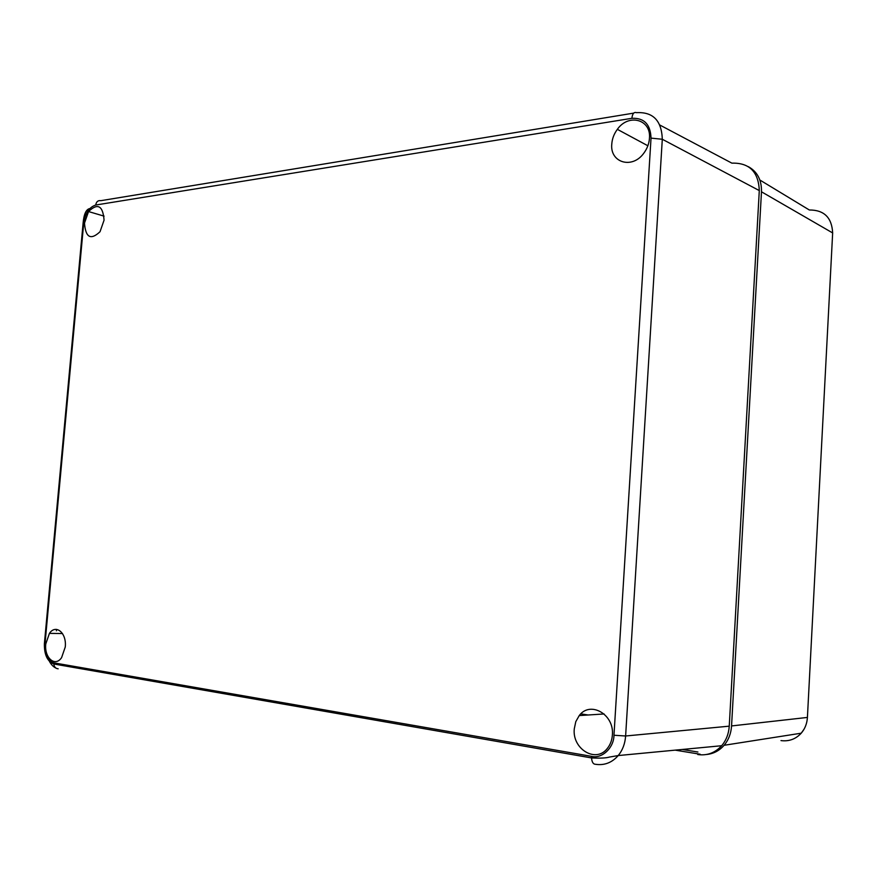 <?xml version="1.0" encoding="UTF-8"?>
<svg xmlns="http://www.w3.org/2000/svg" width="877" height="877" viewBox="0 0 877 877"><rect width="100%" height="100%" fill="white"/><g stroke="black" fill="none" stroke-linecap="round" stroke-linejoin="round"><path stroke-width="1.32" d="M697.917 752.017L682.229 749.473M700.153 754.231L675.158 750.142M748.322 166.652C757.333 171.651 761.718 180.026 761.477 191.789L731.561 725.937C731.067 733.479 728.579 739.936 724.106 745.286C719.326 750.734 713.472 753.803 706.566 754.483M45.79 643.926L49.43 633.38C55.832 623.69 66.893 633.03 65.249 647.051L61.598 657.64C55.032 667.419 44.102 657.706 45.79 643.926M611.784 144.014C612.179 138.719 614.043 133.819 617.353 129.336C628.491 113.243 651.359 119.272 649.451 138.369C649.057 143.707 647.193 148.63 643.85 153.135C632.273 169.502 609.756 162.694 611.784 144.014M574.271 728.875L575.794 721.65L579.248 715.566C590.188 700.58 614.426 714.317 612.376 735.003C612.003 740.232 610.326 744.694 607.355 748.399C595.943 763.571 572.067 749.024 574.271 728.875M84.499 223.087L88.522 211.554C97.731 202.762 102.905 205.624 104.067 220.149L100.033 231.714C90.737 240.451 85.562 237.579 84.499 223.087M588.138 714.996L580.804 713.878M56.413 630.782L56.545 629.401M697.774 754.538C707.125 755.842 715.084 752.904 721.65 745.724C726.2 740.331 728.732 733.819 729.247 726.167L759.296 190.583C758.484 171.815 749.342 162.662 731.878 163.144L659.866 125.049M731.561 725.937L807.421 717.43C807.037 723.558 804.976 728.82 801.227 733.194C795.724 739.136 788.982 741.602 780.99 740.594M761.477 191.789L832.657 232.942L807.443 716.947M759.855 180.015L809.328 209.987C824.117 209.943 831.889 217.595 832.657 232.942L832.591 234.159M633.687 113.122L100.877 200.669C98.038 200.219 96.317 201.677 95.725 205.032C89.279 207.125 85.266 213.177 83.71 223.207L83.085 223.339L83.578 224.644M88.983 210.918L88.632 211.587M48.29 658.901C50.132 663.472 52.686 666.531 55.942 668.099M83.71 223.207L45.012 643.806C44.694 654.297 47.643 660.644 53.859 662.859L591.58 756.358L591.558 757.936C591.887 762.08 593.181 764.196 595.45 764.284C604.341 765.621 611.938 762.716 618.23 755.557C622.615 750.175 625.071 743.652 625.619 735.989L729.247 726.167M591.58 756.358C601.874 759.076 613.955 747.818 613.966 735.255L625.619 735.989L662.299 139.257L759.296 190.583M613.966 735.255L651.03 138.127L662.299 139.257C661.664 120.62 653.058 111.752 636.461 112.673C633.95 111.817 632.427 113.692 631.878 118.307L95.725 205.032M45.012 643.806L44.387 643.685L45.056 643.247M53.859 662.859L53.848 663.999C54.221 666.98 55.668 668.581 58.178 668.8M651.03 138.127C650.515 124.37 644.135 117.759 631.878 118.307M804.066 729.193L801.227 733.194L724.106 745.286M62.486 633.534L49.43 633.38M647.873 145.768L617.353 129.336M604.1 713.966L579.248 715.566M104.089 216.137L88.522 211.554M89.805 208.551C86.099 209.263 83.852 214.196 83.085 223.339L44.387 643.685C44.179 654.648 47.325 661.422 53.848 663.999L591.558 757.936C600.405 758.331 606.281 758.057 609.197 757.114L618.23 755.557L721.65 745.724"/></g></svg>
